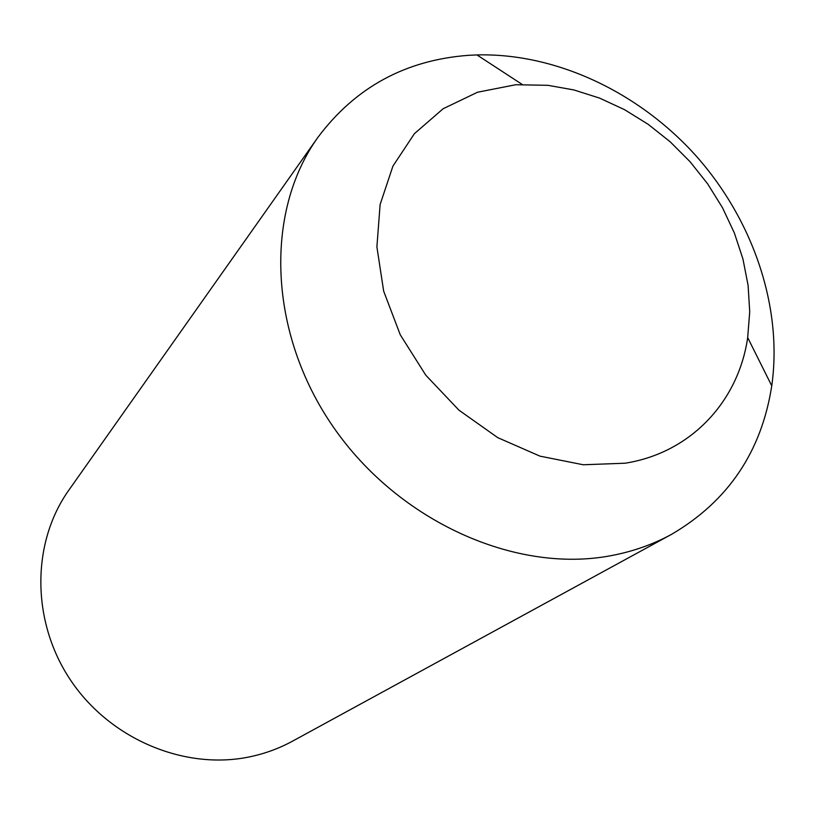 <?xml version="1.0" encoding="UTF-8"?>
<svg xmlns="http://www.w3.org/2000/svg" width="815" height="815" viewBox="0 0 815 815"><rect width="100%" height="100%" fill="white"/><g stroke="black" fill="none" stroke-linecap="round" stroke-linejoin="round"><path stroke-width="1.22" d="M317.85 137.44L68.827 490.172C31.296 542.922 31.062 621.825 70.987 680.769C110.779 739.786 185.616 770.654 250.388 756.697C265.323 753.508 279.351 748.333 292.473 741.192L671.499 534.365C728.09 501.235 761.516 451.724 771.754 385.831C782.838 307.398 753.345 220.519 696.356 156.215C639.031 92.207 556.115 52.924 476.928 54.921L468.584 55.318C405.513 60.004 355.269 87.378 317.85 137.44C264.325 212.206 268.064 332.938 333.396 427.111C398.454 521.406 515.508 573.76 610.618 555.738C632.552 551.653 652.846 544.532 671.499 534.365M515.783 84.729L477.57 92.217L443.166 108.721L414.407 133.68L392.942 166.087L380.126 204.473L376.897 246.914L383.671 291.169L400.247 334.761L425.807 375.216L458.957 410.179L497.761 437.655L539.999 456.156L583.234 464.764L625.074 463.215C690.886 452.906 738.492 401.408 747.681 337.573L749.718 311.809L748.109 285.454L742.944 258.997L734.346 232.947L722.518 207.764L707.675 183.895L690.122 161.767L670.164 141.779L648.159 124.308L624.504 109.648L599.606 98.116L573.923 89.945L547.935 85.32L515.783 84.729M522.099 84.383L476.928 54.921M747.681 337.573L771.754 385.831"/></g></svg>

